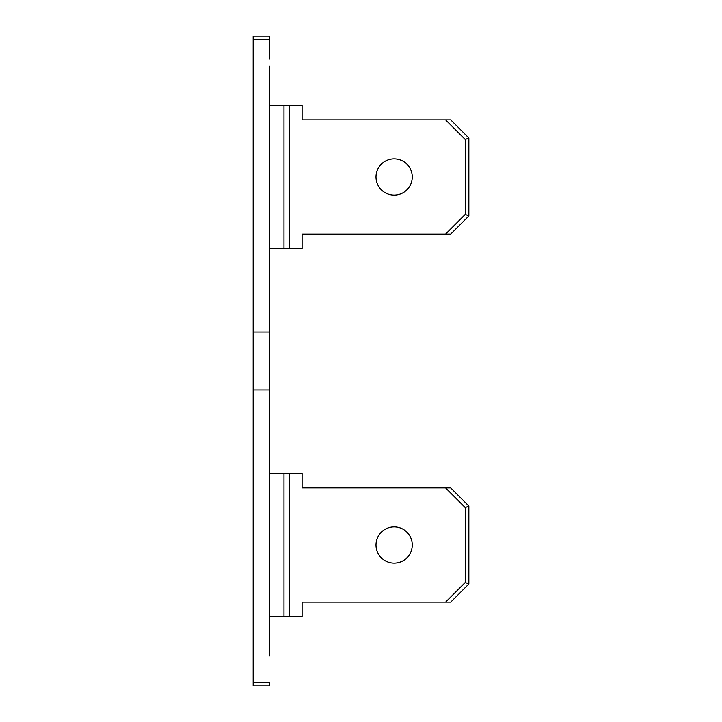 <?xml version="1.0" encoding="UTF-8"?>
<svg xmlns="http://www.w3.org/2000/svg" width="722" height="722" viewBox="0 0 722 722"><rect width="100%" height="100%" fill="white"/><g stroke="black" fill="none" stroke-linecap="round" stroke-linejoin="round"><path stroke-width="1.08" d="M269.459 332.003L253.151 332.003L253.151 685.9L253.151 682.272L269.459 682.272L269.459 685.9L269.459 682.272L253.151 682.272M269.468 66.027L269.459 655.973M269.459 59.123L269.459 36.1L269.459 39.728L253.151 39.728L253.151 36.1L253.151 332.003M269.459 36.1L253.151 36.1L269.459 36.1M269.459 685.9L253.151 685.9L269.459 685.9M269.459 66.027L269.468 655.973M412.253 176.989A18.122 18.122 0 0 0 394.131 158.858A18.122 18.122 0 0 0 376 176.989A18.122 18.122 0 0 0 394.131 195.111A18.122 18.122 0 0 0 412.253 176.989M269.468 105.394L283.972 105.394L283.972 248.585L269.468 248.585M445.6 234.081L465.221 214.452L465.221 139.517L445.6 119.888L450.727 119.888L468.849 138.019L468.849 215.959L450.727 234.081L302.094 234.081L302.094 248.585L283.972 248.585M445.6 119.888L302.094 119.888L302.094 105.394L289.405 105.394L289.405 248.585M283.972 105.394L289.405 105.394M468.849 138.019L465.221 139.517M468.849 215.959L465.221 214.452M376 545.011A18.122 18.122 0 0 1 394.131 526.889A18.122 18.122 0 0 1 412.253 545.011A18.122 18.122 0 0 1 394.131 563.142A18.122 18.122 0 0 1 376 545.011M445.6 602.112L465.221 582.483L465.221 507.548L445.6 487.919L450.727 487.919L468.849 506.041L468.849 583.981L450.727 602.112L302.094 602.112L302.094 616.606L269.468 616.606M445.6 487.919L302.094 487.919L302.094 473.415L289.405 473.415L289.405 616.606M289.405 473.415L269.468 473.415M283.972 473.415L283.972 616.606M468.849 506.041L465.221 507.548M468.849 583.981L465.221 582.483M269.459 39.728L253.151 39.728M269.459 389.997L253.151 389.997"/></g></svg>
